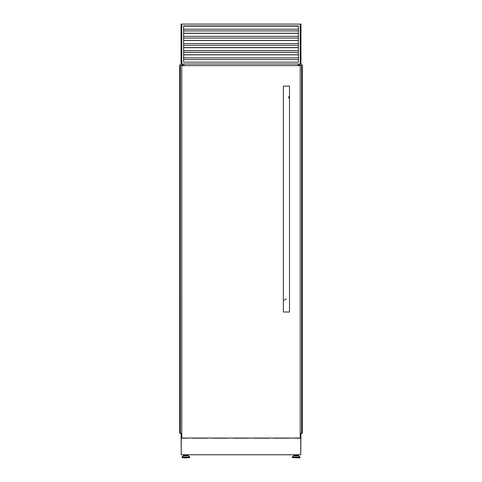 <?xml version="1.0" encoding="UTF-8"?>
<svg xmlns="http://www.w3.org/2000/svg" width="482" height="482" viewBox="0 0 482 482"><rect width="100%" height="100%" fill="white"/><g stroke="black" fill="none" stroke-linecap="round" stroke-linejoin="round"><path stroke-width="0.72" d="M301.895 433.282L301.895 65.022L302.286 65.022L302.286 433.282L300.238 433.282M301.895 65.022L297.954 65.022L297.96 65.636L297.954 65.022M301.636 65.022L301.636 433.282L301.63 65.022M301.853 433.282L301.853 65.022M298.015 65.636L298.015 65.022M181.762 433.282L180.148 433.282L180.148 65.022L179.714 65.022L179.714 433.282L180.105 433.282L180.105 65.022M184.046 65.022L184.046 65.636L184.046 65.022L180.148 65.022M180.364 433.282L180.364 65.022L180.37 433.282M180.19 433.282L180.19 65.022M183.985 65.636L183.985 65.022M298.756 455.797L299.912 456.99L292.381 456.99L293.538 455.797L298.756 455.797L297.846 455.707L297.846 455.044L294.442 455.044L294.442 455.707L293.755 455.707L296.147 455.707L294.442 455.707M298.533 455.707L296.147 455.707M299.69 457.9L292.291 457.593L299.997 457.593L299.69 457.9M184.154 455.707L184.154 455.044L187.558 455.044L187.558 455.707L188.245 455.707L185.853 455.707M185.853 457.9L189.709 457.593L182.003 457.593L185.853 457.9M298.244 454.767L298.244 455.707M300.238 24.1L300.955 24.1L300.955 64.004L300.238 64.004L300.238 24.1L181.045 24.1L181.045 64.004L300.955 64.004L300.955 65.022M300.955 433.282L300.955 434.306L300.238 434.306M181.25 454.152L181.087 434.306M181.762 24.1L181.762 64.004L181.045 64.004L181.045 65.022M181.045 433.282L181.045 434.306L181.762 434.306M300.913 434.306L300.75 454.152M187.95 454.767L187.95 455.707M183.756 454.767L183.756 455.707M294.05 454.767L294.05 455.707M183.606 62.16L183.606 25.944L298.394 25.944L298.394 62.16L183.606 62.16M298.394 29.215L183.606 29.215M298.394 30.932L183.606 30.932M298.394 36.379L183.606 36.379M298.394 38.096L183.606 38.096M298.394 43.537L183.606 43.537M298.394 45.254L183.606 45.254M298.394 50.7L183.606 50.7M298.394 52.418L183.606 52.418M298.394 57.864L183.606 57.864M298.394 59.581L183.606 59.581M187.444 438.054A0.819 0.819 0 0 1 186.98 438.192L181.25 438.192L181.25 454.767L300.75 454.767L300.75 438.192L295.02 438.192A0.819 0.819 0 0 1 294.556 438.054M289.754 438.054A0.819 0.819 0 0 1 289.29 438.192L274.559 438.192A0.819 0.819 0 0 1 274.095 438.054M269.293 438.054A0.819 0.819 0 0 1 268.829 438.192L254.098 438.192A0.819 0.819 0 0 1 253.634 438.054M207.905 438.054A0.819 0.819 0 0 1 207.441 438.192L192.71 438.192A0.819 0.819 0 0 1 192.246 438.054M228.366 438.054A0.819 0.819 0 0 1 227.902 438.192L213.171 438.192A0.819 0.819 0 0 1 212.707 438.054M248.826 438.054A0.819 0.819 0 0 1 248.369 438.192L233.631 438.192A0.819 0.819 0 0 1 233.174 438.054M300.75 434.306L300.75 436.559L300.238 436.559M181.762 436.559L181.25 436.559L181.25 434.306M288.983 96.334A2.561 2.561 0 0 1 288.254 98.117M286.428 312.005L289.495 312.005L289.495 86.103L283.356 86.103L283.356 312.005L286.428 312.005M181.762 438.054L181.762 65.636L300.238 65.636L300.238 438.054L181.762 438.054M284.302 300.352A2.561 2.561 0 0 1 286.428 299.214M301.81 433.282L301.81 65.022M299.912 456.99L292.291 457.207L292.291 457.593M188.462 455.797L189.619 456.99L182.088 456.99L183.244 455.797L188.245 455.707M182.088 456.99L189.709 457.207L189.709 457.593M298.394 26.191L183.606 26.191M298.394 26.118L183.606 26.118M298.394 33.348L183.606 33.348M298.394 33.276L183.606 33.276M298.394 40.512L183.606 40.512M298.394 40.44L183.606 40.44M298.394 47.676L183.606 47.676M298.394 47.604L183.606 47.604M298.394 54.834L183.606 54.834M298.394 54.761L183.606 54.761M299.997 457.207L299.997 457.593M182.003 457.207L182.003 457.593M298.394 26.088L183.606 26.088M298.394 33.246L183.606 33.246M298.394 40.41L183.606 40.41M298.394 47.573L183.606 47.573M298.394 54.731L183.606 54.731"/></g></svg>
